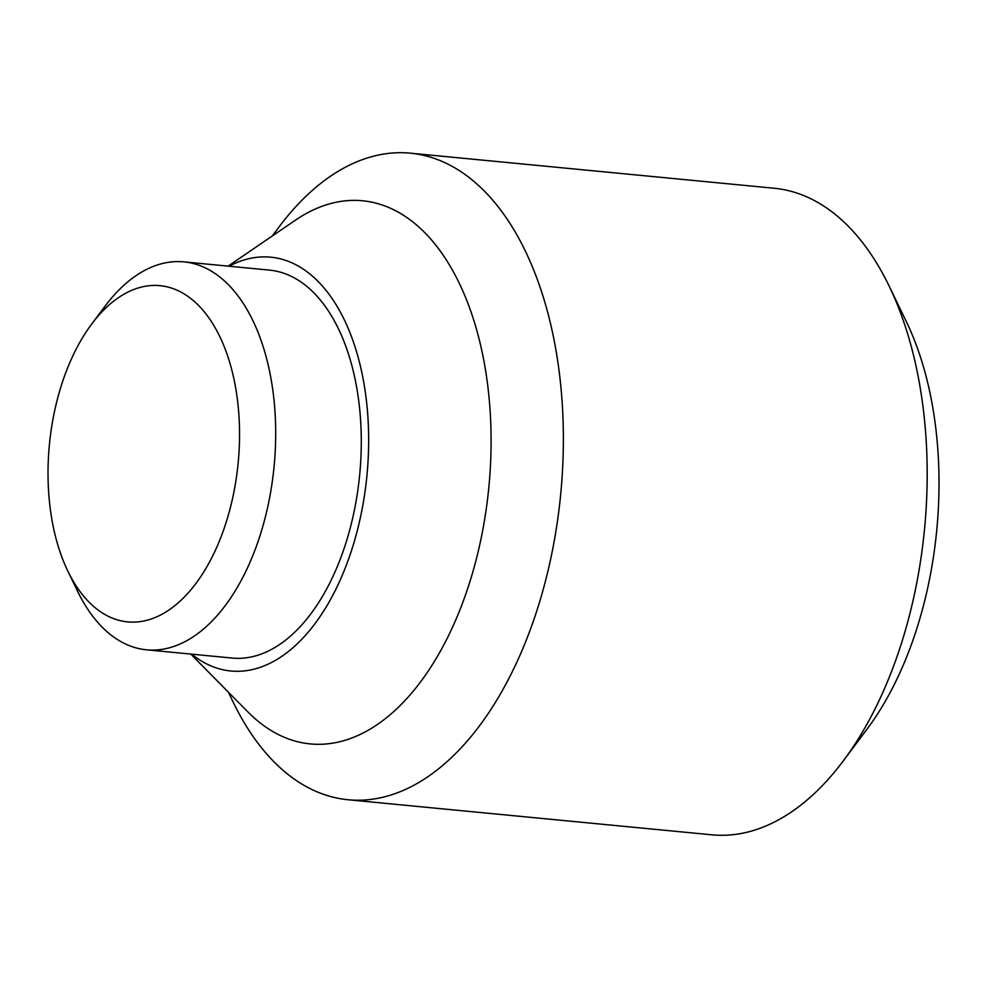 <?xml version="1.0" encoding="UTF-8"?>
<svg xmlns="http://www.w3.org/2000/svg" width="988" height="988" viewBox="0 0 988 988"><rect width="100%" height="100%" fill="white"/><g stroke="black" fill="none" stroke-linecap="round" stroke-linejoin="round"><path stroke-width="1.48" d="M272.293 235.984L278.925 227.117A324.78 182.36 95.5 0 1 410.366 153.177L774.184 188.251A324.78 182.36 95.5 0 1 832.748 212.445A324.78 182.36 95.5 0 1 889.077 285.94A324.78 182.36 95.5 0 1 843.295 760.884A324.78 182.36 95.5 0 1 711.854 834.823L348.035 799.749A324.78 182.36 95.5 0 1 289.472 775.555A324.78 182.36 95.5 0 1 233.143 702.06L228.327 692.106M843.295 760.884L867.032 729.156A278.69 156.487 -84.5 0 0 919.001 621.563A278.69 156.487 -84.5 0 0 906.317 321.606L889.077 285.94M410.366 153.177A324.78 182.36 95.5 0 1 468.93 177.383A324.78 182.36 95.5 0 1 552.872 548.229A324.78 182.36 95.5 0 1 348.035 799.749M228.129 266.13L295.437 220.176A272.812 153.177 95.5 0 1 411.774 221.114A272.812 153.177 95.5 0 1 471.498 576.473A272.812 153.177 95.5 0 1 261.03 723.574A272.812 153.177 95.5 0 1 248.025 712.039L190.746 654.068M229.068 266.217A207.863 116.708 95.5 0 1 308.219 272.676A207.863 116.708 95.5 0 1 353.729 543.425A207.863 116.708 95.5 0 1 193.364 655.501A207.863 116.708 95.5 0 1 191.672 654.167M91.649 324.113L105.024 306.231A194.871 109.421 95.5 0 1 183.892 261.869L269.489 270.119A194.871 109.421 95.5 0 1 347.294 538.472A194.871 109.421 95.5 0 1 232.094 658.057L146.496 649.808A194.871 109.421 95.5 0 1 111.348 635.284A194.871 109.421 95.5 0 1 77.558 591.195L67.839 571.089A168.886 94.823 -84.5 0 0 97.133 609.3A168.886 94.823 -84.5 0 0 227.425 518.231A168.886 94.823 -84.5 0 0 190.449 298.252A168.886 94.823 -84.5 0 0 91.649 324.113A168.886 94.823 -84.5 0 0 67.839 571.089M183.892 261.869A194.871 109.421 95.5 0 1 219.027 276.381A194.871 109.421 95.5 0 1 261.697 530.223A194.871 109.421 95.5 0 1 146.496 649.808"/></g></svg>
